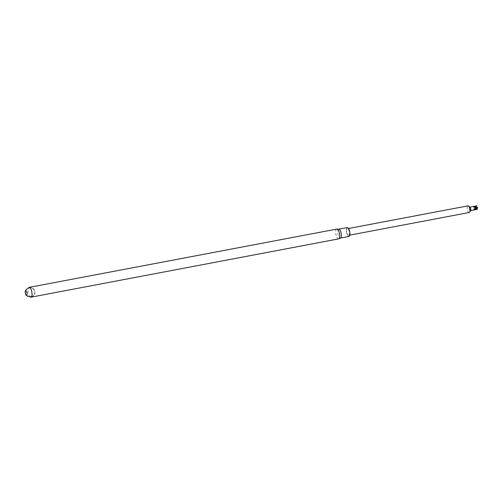<?xml version="1.0" encoding="UTF-8"?>
<svg xmlns="http://www.w3.org/2000/svg" width="503" height="503" viewBox="0 0 503 503"><rect width="100%" height="100%" fill="white"/><g stroke="black" fill="none" stroke-linecap="round" stroke-linejoin="round"><path stroke-width="0.38" stroke-dasharray="2.52 1.89" d="M30.262 297.009A4.98 1.842 79.3 0 1 28.199 292.633A4.98 1.842 79.3 0 1 28.52 287.81M25.76 294.758A2.427 0.899 79.3 0 1 25.15 291.551M336.771 229.091A4.98 1.842 -100.7 0 0 335.809 233.82A4.98 1.842 -100.7 0 0 338.236 238.843A4.98 1.842 -100.7 0 0 338.632 238.881M338.802 229.186A4.527 1.672 -100.7 0 0 338.651 229.192A4.527 1.672 -100.7 0 0 337.853 233.958A4.527 1.672 -100.7 0 0 340.336 238.095L340.412 238.082M347.215 227.57A4.527 1.672 -100.7 0 0 346.416 232.336A4.527 1.672 -100.7 0 0 348.9 236.473M348.422 235.322A3.383 1.251 -100.7 0 0 348.686 235.341A3.383 1.251 -100.7 0 0 349.283 231.789A3.383 1.251 -100.7 0 0 347.428 228.702A3.383 1.251 -100.7 0 0 346.774 231.908A3.383 1.251 -100.7 0 0 348.422 235.322M469.211 212.505A3.383 1.251 79.3 0 1 468.947 212.48A3.383 1.251 79.3 0 1 467.249 208.682A3.383 1.251 79.3 0 1 467.953 205.859M470.607 210.461A1.779 0.66 79.3 0 1 470.38 210.65A1.779 0.66 79.3 0 1 469.343 208.638A1.779 0.66 79.3 0 1 469.714 207.154A1.779 0.66 79.3 0 1 469.997 207.255M477.378 209.311A1.779 0.66 79.3 0 1 477.259 209.267L473.688 209.223L476.448 207.45A1.779 0.66 79.3 0 1 476.435 207.299A1.779 0.66 79.3 0 1 476.423 207.161L473.348 206.997L473.486 206.582L476.027 205.96M473.348 206.997L475.341 207.846L474.713 207.557L475.429 207.412M473.411 206.764L475.624 207.846L473.568 208.934M473.82 209.468L475.473 208.135L474.958 208.582L477.259 209.267M473.688 209.223L475.624 207.846L474.593 209.713M474.731 209.298L475.574 207.915L475.241 207.739L477.85 207.965M474.675 209.531L475.624 207.846L474.511 207.368M475.341 207.488L474.813 207.261L476.907 205.859M474.398 207.073L473.486 206.582M477.737 207.789L475.241 207.739M475.316 208.368L475.574 207.915L475.316 208.368L477.819 207.921M476.536 207.337L474.782 208.185L476.467 207.431M474.713 207.557L475.36 207.84L474.782 208.185M476.316 208.657L475.429 208.299L475.209 208.67L475.857 208.846M474.958 208.582L475.498 208.141L475.209 208.67M29.08 287.395C31.777 287.301 33.55 288.206 34.405 290.105L34.896 292.784C34.852 294.739 33.531 296.21 30.935 297.185M31.5 296.776L33.732 295.236L34.795 292.608L34.732 291.413L34.166 289.917L31.588 287.829L29.752 287.578M348.522 228.494L347.428 228.702M349.78 235.134L348.686 235.341"/><path stroke-width="0.75" d="M28.52 287.81A4.98 1.842 79.3 0 1 29.08 287.395A4.98 1.842 79.3 0 1 31.815 291.947A4.98 1.842 79.3 0 1 30.935 297.185A4.98 1.842 79.3 0 1 30.545 297.154A4.98 1.842 79.3 0 1 30.262 297.009M26.363 295.399A2.427 0.899 79.3 0 1 25.76 294.758L25.15 291.551A2.427 0.899 79.3 0 1 26.804 292.142A2.427 0.899 79.3 0 1 26.363 295.399M30.935 297.185L338.632 238.881A4.98 1.842 -100.7 0 0 338.789 238.824A4.98 1.842 -100.7 0 0 339.563 233.926A4.98 1.842 -100.7 0 0 337.167 229.123A4.98 1.842 -100.7 0 0 336.941 229.079A4.98 1.842 -100.7 0 0 336.771 229.091L29.08 287.395M340.336 238.095A4.527 1.672 -100.7 0 0 340.481 238.045A4.527 1.672 -100.7 0 0 341.185 233.587A4.527 1.672 -100.7 0 0 339.003 229.223A4.527 1.672 -100.7 0 0 338.802 229.186L336.941 229.079M340.412 238.082L348.9 236.473A4.527 1.672 -100.7 0 0 349.78 232.172A4.527 1.672 -100.7 0 0 347.573 227.601A4.527 1.672 -100.7 0 0 347.215 227.57L338.726 229.179M348.522 228.494L467.953 205.859A3.383 1.251 79.3 0 1 468.494 206.041A3.383 1.251 79.3 0 1 469.808 208.946A3.383 1.251 79.3 0 1 469.651 212.14A3.383 1.251 79.3 0 1 469.211 212.505L349.78 235.134M468.494 206.041L469.997 207.255A1.779 0.66 79.3 0 1 470.695 208.783A1.779 0.66 79.3 0 1 470.607 210.461L469.651 212.14M469.846 207.129L476.894 205.815A1.779 0.66 79.3 0 1 477.007 205.853L474.266 206.827L474.511 207.368L477.819 207.676A1.779 0.66 79.3 0 1 477.85 207.965L474.731 209.298L474.593 209.713L477.378 209.311L476.316 208.657M476.316 207.519L476.423 207.161M477.007 205.922L475.065 207.349L477.007 205.853M475.429 207.412L476.454 207.205M474.266 206.827L475.417 207.632M474.398 207.073L474.882 207.393M476.536 207.337L476.108 207.5M475.857 208.846L477.366 209.261M29.752 287.578L26.282 289.344L25.225 291.979L25.282 293.174L25.842 294.657L27.533 296.349L31.5 296.776M340.481 238.045L338.789 238.824M470.512 210.625L476.693 209.455"/></g></svg>
